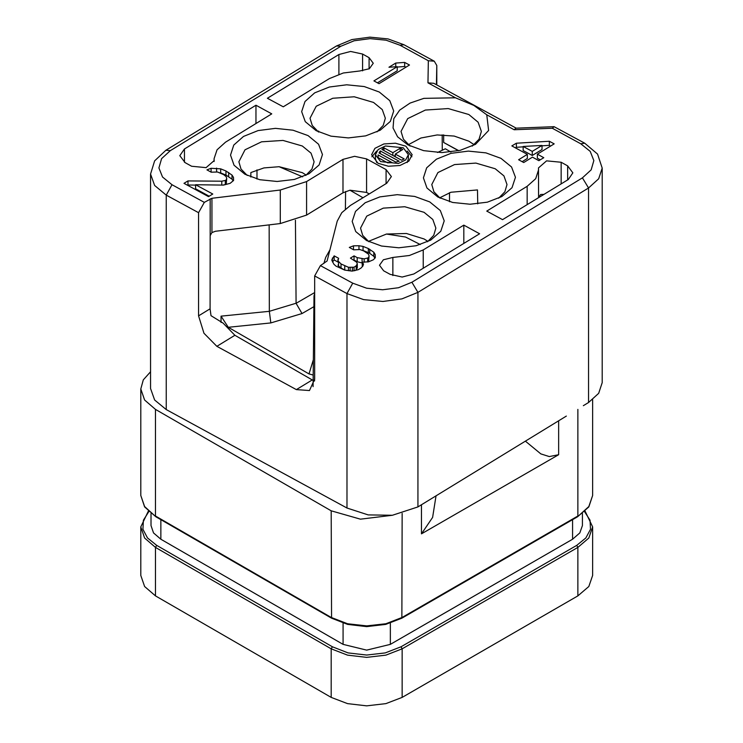 <?xml version="1.0" encoding="UTF-8"?>
<svg xmlns="http://www.w3.org/2000/svg" width="743" height="743" viewBox="0 0 743 743"><rect width="100%" height="100%" fill="white"/><g stroke="black" fill="none" stroke-linecap="round" stroke-linejoin="round"><path stroke-width="1.11" d="M255.945 105.237L184.413 148.999L179.852 155.631L185.1 162.661L191.601 166.2L206.09 167.677L214.179 160.581L214.086 158.742L217.04 149.826L225.5 142.164L271.762 113.865L255.945 105.237L255.945 123.542M566.37 416.08L417.947 506.875L392.378 515.27L368.129 514.927L346.981 508.063L166.265 409.597L154.618 399.994L150.513 388.524L150.513 174.011L154.618 185.49L166.265 195.093L172.004 184.747L204.344 202.365L198.595 212.712L198.595 315.868L203.944 333.273L216.854 346.303L296.392 389.638L309.487 390.558L314.651 379.097L314.651 275.941L320.391 265.595L327.069 260.997L337.257 221.117L341.743 212.702L350.408 205.449L386.759 183.215L391.329 176.583L386.072 169.553L386.081 183.632M583.376 405.669L588.521 402.52L598.663 393.335L602.211 382.636L602.211 168.122L597.521 154.089L584.732 143.213L580.729 143.724L590.183 151.405L593.833 160.59L591.112 169.887L582.438 177.865L411.863 282.229L398.564 287.68L382.654 289.789L366.559 288.219L352.73 283.213L320.391 265.595M436.791 84.897L436.791 65.495L434.246 61.223L428.386 60.731L400.003 45.258L386.174 40.252L370.079 38.682L354.17 40.791L340.861 46.252L170.286 150.606L161.621 158.584L158.9 167.881L162.55 177.066L172.004 184.747M362.538 70.836L362.538 54.1L350.575 51.471L338.882 54.499L267.424 98.215L283.25 106.834L329.446 78.572L343.303 72.972L359.863 70.994L369.327 68.727L373.246 63.266L369.048 57.648L369.048 68.885M318.691 132.022L318.691 131.009L317.939 131.548M420.297 244.568L405.539 236.971L386.416 234.091L368.435 241.419M362.974 197.768L349.962 190.254L342.95 192.818L306.599 215.052L280.269 223.541L215.498 231.296L211.894 232.55L210.139 235.633L210.083 308.837L210.984 315.71L223.067 323.121L234.918 335.251L313.109 380.37M474.099 144.709L468.796 141.161L454.159 136.071L437.172 134.957L420.928 138.022L408.362 144.709M302.633 176.825L279.108 166.748L263.941 167.937L250.846 172.515L250.846 177.02M450.936 192.233L477.461 189.939L450.936 192.233L439.642 197.852M442.28 150.253L442.159 134.845M140.789 575.426L144.606 586.515L155.491 595.914L331.202 697.361L347.492 703.64L366.698 705.85L385.905 703.649L402.195 697.361L577.905 595.914L588.79 586.515L592.608 575.426L592.608 526.917L588.79 538.006L577.905 547.415L402.195 648.862L385.905 655.14L366.698 657.351L347.492 655.14L331.202 648.862L155.491 547.415L144.606 538.006L140.789 526.917L140.789 575.426M151.005 513.524L151.005 525.552L153.56 532.945L160.813 539.214L343.034 644.413L366.698 650.079L390.363 644.413L572.574 539.214L579.837 532.945L582.382 525.552L582.382 513.534M392.378 515.27L360.476 519.125L331.202 510.859L155.491 409.412L144.606 400.013L140.789 388.923L143.278 379.896L150.513 371.779M221.052 322.443L221.042 316.184L228.259 327.282L270.824 322.926L269.365 311.345M313.165 375.029L308.986 373.887L228.259 327.282M296.048 303.265L269.356 311.326L221.042 316.184M211.894 232.55L211.894 198.251L204.344 202.365M211.894 198.251L280.269 190.069L306.599 181.58L342.95 159.346L354.634 156.318L366.605 158.946L386.072 169.553M407.926 144.931L397.616 136.833L393.066 127.963L393.771 118.713L399.641 110.113L410.062 103.082L423.872 98.392L455.459 97.77L473.839 105.432L486.721 114.803L488.643 130.527L475.548 144.365L460.121 150.355L441.936 152.566L423.64 150.662L407.926 144.931M211.133 168.262L220.68 168.828L225.993 170.983L232.048 175.032L233.478 177.345L233.571 180.484L230.181 183.382L223.429 185.1L195.632 184.71L212.758 194.044L208.486 196.644L183.995 183.307L187.942 180.893L221.832 181.227L225.287 180.475L226.234 179.899L226.736 178.292L226.113 176.658L223.643 174.633L217.541 171.995L211.244 172.209L206.907 169.841L211.133 168.262L211.133 172.144M392.843 257.487L409.402 255.518L423.259 249.917L463.781 225.12L479.606 233.739L413.814 273.991L402.13 277.018L390.168 274.381L383.657 270.842L379.459 265.223L383.379 259.753L392.843 257.487L392.843 275.579M538.619 169.748L535.657 178.664L527.205 186.317L486.749 211.068L502.574 219.687L568.293 179.49L572.853 172.859L567.606 165.828L561.104 162.28L546.607 160.813L538.526 167.909L538.619 197.638L538.861 196.941L539.325 197.211M362.538 54.1L369.048 57.648M437.813 197.025L426.946 187.96L423.38 177.893L426.696 167.797L436.392 159.188L451.02 153.346L468.396 151.145L485.922 152.909L500.977 158.38L511.518 167.008L515.41 177.317L512.038 187.691L501.934 196.486L487.315 202.17L470.059 204.269L452.71 202.458L437.813 197.025M366.605 240.583L355.739 231.519L352.173 221.46L355.488 211.365L365.184 202.755L379.812 196.904L397.189 194.703L414.715 196.468L429.77 201.938L440.311 210.566L444.203 220.885L440.831 231.249L430.726 240.054L416.108 245.738L398.852 247.828L381.503 246.026L366.605 240.583M244.902 174.28L234.036 165.215L230.469 155.148L233.785 145.061L243.481 136.443L258.109 130.601L275.486 128.4L293.021 130.164L308.076 135.635L318.608 144.263L322.499 154.572L319.128 164.946L309.032 173.741L294.404 179.425L277.158 181.524L259.809 179.722L244.902 174.28M316.109 130.712L305.243 121.648L301.677 111.589L304.992 101.494L314.688 92.884L329.316 87.033L346.693 84.832L364.219 86.597L379.283 92.076L389.815 100.695L393.706 111.013L390.335 121.388L380.23 130.183L365.612 135.867L348.365 137.957L331.016 136.155L316.109 130.712M516.357 143.167L511.834 145.934L527.354 154.386L518.623 159.726L523.722 162.503L532.443 157.163L538.907 160.692L543.802 157.702L537.338 154.172L554.157 143.882L549.393 141.291L516.357 143.167L516.357 147.263L515.373 147.866M397.236 66.638L388.988 67.195L395.768 63.053L404.694 62.449L409.467 65.05L379.032 83.671L373.933 80.894L397.236 66.638L397.236 70.734L377.481 82.826M405.845 146.195L412.216 154.72L408.873 161.166L399.948 165.485L388.385 166.265L377.973 163.246L371.611 154.72L374.946 148.284L383.871 143.956L395.443 143.176L405.845 146.195M334.155 255.861L338.613 258.285L337.935 260.923L341.018 263.923L348.458 267.294L353.993 267.174L356.213 265.818L357.29 263.811L356.686 262.223L350.436 258.137L354.077 255.908L357.179 257.589L364.2 258.815L367.674 258.053L368.621 257.477L369.122 255.871L368.5 254.236L363.568 250.874L359.928 249.574L353.64 249.787L349.303 247.419L353.529 245.84L358.971 245.719L363.067 246.407L368.379 248.561L373.785 252.249L375.215 254.57L375.317 257.719L373.311 259.762L368.584 261.852L361.99 262.149L363.485 264.044L362.835 266.115L360.866 268.121L358.219 269.737L352.052 271.074L344.678 270.09L335.966 266.105L333.904 264.22L331.768 260.022L334.155 255.861L334.155 259.957L332.511 261.973M554.111 126.644L515.976 128.158L514.202 129.774L552.337 128.26L554.111 126.644L584.732 143.213M516.171 128.149L433.838 83.29L427.987 82.798L428.386 60.731M410.155 146.074L403.412 139.182L401.071 131.381L407.675 118.639L425.33 110.094L448.205 108.552L468.796 114.524L478.111 122.205L481.39 131.381L479.049 139.182L472.307 146.074M349.962 190.254L366.605 192.418L369.308 193.895M323.864 263.468L325.74 257.347L329.892 249.945M314.651 297.274L314.001 295.853L314.651 293.504M279.108 166.748L302.327 172.627L306.237 175.107M386.416 234.091L406.375 233.525L424.03 238.93L427.94 241.419M256.994 179.026L256.976 169.841M318.413 131.892L312.199 125.474L310.045 118.23L316.239 106.277L332.78 98.262L354.235 96.822L373.534 102.413L382.264 109.62L385.348 118.23L383.193 125.474L376.98 131.892M540.096 196.737L538.926 196.774L540.616 194.499L543.978 194.36M458.552 150.727L443.692 142.517L458.7 150.69M443.692 134.882L443.692 142.517M525.357 441.166L540.793 453.862L549.235 456.601L558.606 454.716L421.495 533.873L432.584 517.444L436.03 495.813M463.781 243.425L463.781 225.12M368.909 241.763L362.695 235.345L360.541 228.092L366.736 216.148L383.277 208.133L404.731 206.693L424.03 212.284L432.76 219.491L435.835 228.092L433.689 235.345L427.476 241.763M449.552 192.706L449.561 201.678M477.461 189.939L477.703 203.833M440.107 198.195L433.893 191.778L431.748 184.533L437.943 172.59L454.484 164.574L475.938 163.126L495.237 168.726L503.968 175.924L507.042 184.533L504.896 191.778L498.683 198.195M314.651 292.528L296.076 303.283L302.02 313.546L270.824 322.926M345.625 191.49L345.365 209.08M247.205 175.45L240.992 169.032L238.837 161.788L245.032 149.845L261.582 141.829L283.027 140.381L302.327 145.981L311.057 153.179L314.14 161.788L311.986 169.032L305.772 175.45M216.584 171.902L216.584 168.141M220.68 168.828L220.68 172.933L219.705 172.766M233.153 180.921L232.048 179.128L225.993 175.079L225.993 170.983M225.993 175.079L220.68 172.933M228.668 176.537L228.668 172.441M232.048 179.128L232.048 175.032M233.478 180.586L233.478 177.345M209.21 196.208L195.632 188.806L195.632 184.71M195.632 185.063L187.942 184.988L187.942 180.893M187.942 184.988L187.542 185.239M221.832 185.081L221.832 181.227M222.9 185.091L225.287 184.58L225.287 180.475M225.287 184.58L226.234 184.004L226.234 179.899M226.234 184.004L226.736 178.292M541.972 145.804L549.393 145.387L549.393 141.291M523.193 146.873L516.357 147.263M549.393 145.387L550.609 146.055M537.338 154.172L537.338 158.278L540.254 159.866M527.354 154.386L527.354 158.491L522.171 161.658M541.972 149.538L532.239 155.501L523.193 150.569L523.193 146.473L541.972 145.442L541.972 149.538M541.972 145.442L532.239 151.396L532.239 155.501M532.239 151.396L523.193 146.473M395.768 63.053L395.768 66.74M405.919 67.214L404.694 66.545L404.694 62.449M404.694 66.545L397.236 67.046M411.901 156.773L407.127 151.061M376.692 151.061L371.918 156.773M408.399 154.72L403.226 147.801L385.385 145.981L378.141 149.492L375.429 154.72L380.592 161.649L398.443 163.46L405.687 159.959L408.399 154.72L408.399 158.826L407.127 162.485M376.692 162.485L375.429 158.826L375.429 154.72M395.295 156.754L395.295 154.08L404.192 158.918L401.582 160.182L381.911 149.464L383.945 147.885L392.843 152.733L392.843 155.417M395.295 154.08L402.66 149.566L400.208 148.228L392.843 152.733M392.35 162.708L387.595 162.791L378.215 157.683L378.085 154.934L392.35 162.708M399.149 161.212L395.74 162.039L379.032 152.937L380.267 150.931L399.149 161.212M383.945 150.569L383.945 147.885M400.208 151.07L400.208 148.228M395.295 155.333L394.059 156.086M380.267 153.615L380.267 150.931M363.067 246.407L363.067 250.512L362.092 250.345M358.971 245.719L358.971 249.481M363.067 250.512L368.379 252.657L368.379 248.561M369.763 249.314L369.763 253.409L368.379 252.657M373.785 252.249L373.785 256.344L369.763 253.409M375.215 254.57L375.215 257.821M374.89 258.146L373.785 256.344M361.99 258.861L362.315 266.653M332.4 258.016L332.4 261.666M334.155 259.957L337.898 262M337.898 259.613L337.935 260.923M338.52 261.88L338.52 265.975L337.935 265.028M341.018 263.923L341.018 268.019L338.52 265.975M344.771 265.966L344.771 270.071L341.018 268.019M348.458 267.294L348.458 270.731M350.139 267.573L350.139 270.898M352.405 267.517L352.405 271.028M353.993 267.174L353.993 270.805M356.213 265.818L356.213 269.913L354.987 270.666M357.29 263.811L357.29 267.917L356.213 269.913M354.077 255.908L354.077 260.004L357.179 261.694L357.179 257.589M361.99 262.957L357.179 261.694M364.2 258.815L364.2 262.279M367.674 258.053L367.674 261.982M368.621 257.477L368.621 261.582L368.045 261.926M369.122 255.871L368.621 261.582M353.529 245.84L353.529 249.722M450.917 152.009L445.373 148.804L437.506 152.482M184.413 162.262L184.413 148.999M436.438 84.711L436.791 65.495M338.882 54.499L338.882 74.254M148.823 511.686L143.353 520.202L142.897 529.285L147.495 537.978L156.671 545.362L155.491 547.415L155.491 595.914M331.202 697.361L331.202 648.862L332.381 646.809L156.671 545.362M584.574 511.686L590.044 520.202L590.499 529.285L585.902 537.978L576.726 545.362L401.006 646.809L402.195 648.862L402.195 697.361M577.905 595.914L577.905 547.415L576.726 545.362M401.006 646.809L385.264 652.883L366.698 655.01L348.123 652.883L332.381 646.809M572.574 539.214L572.574 519.626M390.363 623.154L390.363 644.413M343.034 644.413L343.034 623.154M160.813 519.626L160.813 539.214M140.789 388.923L140.789 495.497L144.606 506.587L155.835 516.756L331.545 618.204L331.202 510.859M155.491 409.412L155.491 515.986L331.202 617.433L347.492 623.721L366.698 625.922L385.905 623.721L402.195 617.433L577.905 515.986L577.905 409.412M269.356 311.326L269.189 224.869M210.139 198.818L210.139 235.633M210.083 308.837L198.595 315.868M427.987 82.798L455.459 97.77M486.721 114.803L514.202 129.774M552.337 128.26L580.729 143.724M582.438 177.865L588.521 188.016L598.663 178.822L602.211 168.122M400.003 45.258L404.006 44.747L434.246 61.223M404.006 44.747L388.078 38.942L369.884 37.15L351.885 39.565L336.495 45.945L340.861 46.252M170.286 150.606L165.921 150.3L336.495 45.945M166.265 409.597L166.265 195.093L198.595 212.712M314.651 275.941L346.981 293.559L346.981 508.063M216.854 346.303L234.918 335.251M312.292 379.914L296.392 389.638M314.558 381.02L314.651 372.986M214.16 160.135L214.16 161.027M567.606 165.828L567.606 179.908M561.104 183.883L561.104 162.28M527.205 186.317L527.205 204.622M417.947 506.875L417.947 292.37L588.521 188.016L588.521 402.52M352.73 283.213L346.981 293.559L363.578 299.568L382.896 301.444L401.982 298.918L417.947 292.37L411.863 282.229M558.606 420.826L558.606 454.716M421.495 533.873L421.495 504.711M402.195 513.376L401.852 618.204L577.562 516.756L588.79 506.587L592.608 495.497L588.809 506.902L577.562 516.756M423.259 268.214L423.259 249.917M366.605 192.418L366.605 158.946M342.95 159.346L342.95 192.818M306.599 215.052L306.599 181.58M280.269 190.069L280.269 223.541M313.332 359.742L308.986 373.887M313.89 306.692L302.02 313.546M295.426 220.179L296.076 303.283M148.312 511.203L140.789 526.917M592.608 526.917L585.085 511.203M140.789 495.497L144.588 506.902L155.835 516.756M150.513 174.011L154.618 160.832L165.921 150.3M214.086 158.742L214.086 161.482M592.608 399.678L592.608 495.497M401.852 618.204L385.728 624.436L366.698 626.628L347.668 624.436L331.545 618.204M314.001 295.89L313.044 386.62"/></g></svg>

